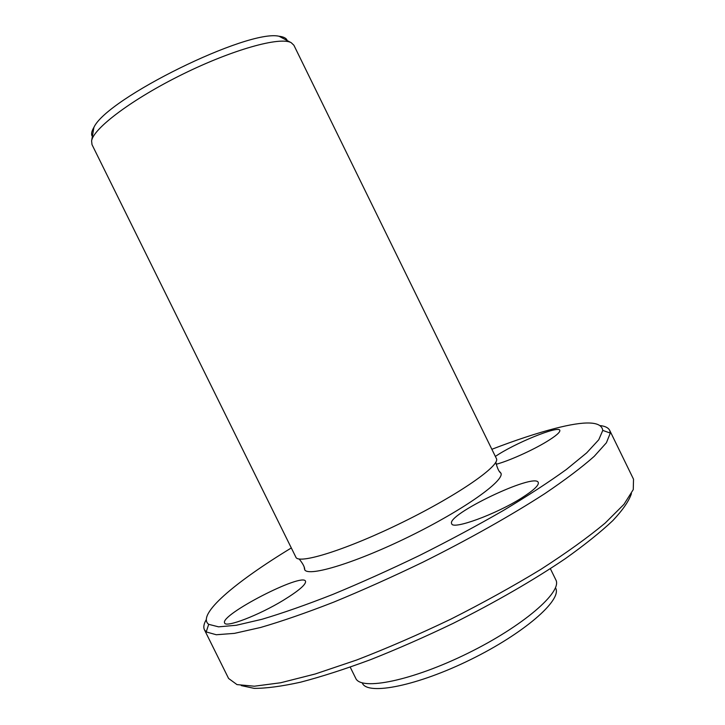 <?xml version="1.0" encoding="UTF-8"?>
<svg xmlns="http://www.w3.org/2000/svg" width="725" height="725" viewBox="0 0 725 725"><rect width="100%" height="100%" fill="white"/><g stroke="black" fill="none" stroke-linecap="round" stroke-linejoin="round"><path stroke-width="1.09" d="M91.604 140.913C93.289 128.388 132.584 98.818 182.745 74.186C232.852 49.481 280.267 36.386 291.214 42.693L293.897 45.249L496.371 458.49C500.939 465.16 458.961 494.586 403.1 522.018C347.284 549.532 298.356 564.838 295.863 557.153L91.993 144.601L91.604 140.913L93.906 127.364C91.858 130.763 91.178 133.527 91.858 135.648M609.698 430.369L633.523 479.216L633.26 489.611L623.953 504.346L605.176 523.078C588.029 537.352 566.551 552.803 540.75 569.424C512.901 586.344 482.95 602.91 450.887 619.123C418.479 634.638 387.077 648.268 356.673 660.004L315.23 673.987L280.647 682.76L254.348 686.213L236.993 684.599L228.593 678.464L204.432 629.78L206.217 631.928L216.277 634.747L234.447 633.369L260.619 627.469C281.835 621.298 306.186 612.852 333.681 602.149C362.482 590.295 392.207 576.973 422.865 562.192C468.567 539.409 511.107 515.439 544.828 493.625C565.518 479.633 581.985 467.199 594.228 456.333L606.399 442.776L610.305 433.088L609.698 430.369C608.393 427.822 605.33 426.237 600.518 425.62M241.289 685.596L254.149 688.36C266.129 688.424 281.617 686.367 300.603 682.18C321.429 676.724 344.765 669.211 370.602 659.641C397.436 649.002 424.904 636.931 453.007 623.437C495.61 602.067 533.038 580.48 565.292 558.685C584.758 544.828 600.599 532.132 612.833 520.595C622.829 509.929 629.028 500.939 631.43 493.616M206.272 619.612C203.825 623.799 203.218 627.197 204.432 629.78M491.858 449.282C515.629 440.138 536.636 433.206 554.897 428.475C585.483 420.554 601.451 421.207 602.783 430.414L598.75 439.767L586.661 452.88L566.379 469.474C548.907 482.089 527.873 495.782 503.268 510.554C477.014 525.652 449.11 540.614 419.548 555.45C389.769 569.814 360.887 582.791 332.911 594.382C306.186 604.868 282.496 613.178 261.852 619.313L236.332 625.267L218.569 626.844L208.691 624.334C196.149 614.863 235.099 582.13 291.314 547.955M499.57 471.549L501.011 473.271C504.274 480.938 463.61 509.847 410.051 536.147C356.537 562.537 308.832 577.109 304.736 569.85L304.255 567.657M521.728 497.921C495.991 514.315 452.654 530.057 451.711 523.758C445.576 515.004 534.842 472.301 538.258 482.433C539.155 485.188 533.645 490.345 521.728 497.921M495.365 456.442C514.134 443.464 558.64 425.24 559.818 430.288C560.389 432.145 555.939 435.97 546.487 441.752C532.032 450.551 508.279 461.154 496.181 464.263M283.457 600.209C258.879 615.244 225.611 627.986 224.641 623.002C219.312 615.135 302.896 572.097 305.533 581.242C306.213 584.386 298.863 590.712 283.457 600.209M286.882 39.685C285.623 37.845 283.022 36.703 279.08 36.25C247.995 28.891 107.037 98.247 93.906 127.364M550.357 568.672L555.848 579.882C562.645 591.781 523.26 626.092 467.716 653.334C412.244 680.712 361.032 690.988 355.748 678.337L350.22 667.154M555.74 588.247C561.938 600.209 523.994 633.414 470.761 659.523C417.591 685.768 368.146 695.574 362.446 683.367M208.691 624.334L206.217 631.928M602.783 430.414L610.305 433.088M291.214 42.693L279.08 36.25M501.011 473.271C498.954 471.812 497.214 468.123 495.809 462.197M304.736 569.85C304.835 567.322 302.978 563.697 299.144 558.975"/></g></svg>
